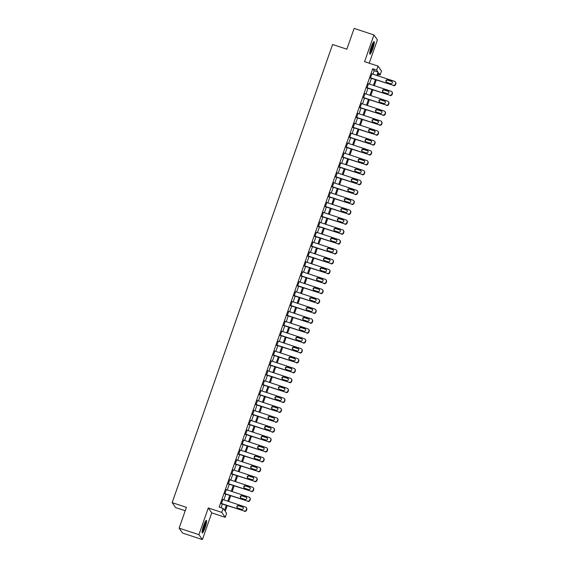 <?xml version="1.0" encoding="UTF-8"?>
<svg xmlns="http://www.w3.org/2000/svg" width="568" height="568" viewBox="0 0 568 568"><rect width="100%" height="100%" fill="white"/><g stroke="black" fill="none" stroke-linecap="round" stroke-linejoin="round"><path stroke-width="0.85" d="M205.069 527.686A6.589 1.022 108.3 0 0 206.404 520.387A6.589 1.022 108.3 0 0 203.607 525.606A6.589 1.022 108.3 0 0 202.272 532.905A6.589 1.022 108.3 0 0 205.069 527.686M372.722 48.933A6.589 1.022 108.3 0 0 374.056 41.634A6.589 1.022 108.3 0 0 371.266 46.853A6.589 1.022 108.3 0 0 369.931 54.152A6.589 1.022 108.3 0 0 372.722 48.933M227.2 505.655L225.205 511.363L226.611 513.358L225.219 517.32L221.761 512.393L223.146 508.438L224.552 510.433L226.327 505.364M211.75 512.869L208.293 507.948L198.928 534.68L179.126 528.141L182.584 533.061L202.393 539.6L211.75 512.869L225.219 517.32M185.218 510.738L175.604 507.565L172.147 502.644L332.592 44.481L346.849 49.189L354.134 28.4L373.936 34.939L364.578 61.671L378.047 66.115L381.504 71.035L380.12 74.997L378.714 73.002L377.741 75.778M369.221 63.204L377.4 39.859L373.936 34.939M378.238 74.373L380.12 74.997M198.928 534.68L202.393 539.6M372.906 74.181L374.099 70.759L372.7 68.763L219.184 507.125L223.146 508.438M221.073 507.749L222.365 504.057M223.827 499.868L225.83 494.16M227.299 489.971L229.294 484.255M230.764 480.066L232.759 474.358M234.229 470.169L236.231 464.461M237.694 460.272L239.696 454.556M241.166 450.367L243.161 444.659M244.63 440.47L246.633 434.761M248.095 430.572L250.097 424.857M251.567 420.668L253.562 414.959M255.032 410.77L257.034 405.062M258.497 400.873L260.499 395.158M261.962 390.969L263.964 385.26M265.433 381.071L267.429 375.363M268.898 371.174L270.901 365.458M272.363 361.269L274.365 355.561M275.835 351.372L277.83 345.663M279.3 341.474L281.302 335.759M282.765 331.57L284.767 325.862M286.229 321.673L288.232 315.964M289.701 311.775L291.696 306.06M293.166 301.871L295.168 296.162M296.631 291.973L298.633 286.265M300.103 282.076L302.098 276.36M303.568 272.171L305.57 266.463M307.032 262.274L309.035 256.566M310.497 252.377L312.499 246.661M313.969 242.472L315.964 236.764M317.434 232.575L319.436 226.866M320.899 222.677L322.901 216.962M324.371 212.773L326.366 207.064M327.835 202.875L329.838 197.167M331.3 192.978L333.302 187.262M334.765 183.073L336.767 177.365M338.237 173.176L340.232 167.468M341.702 163.279L343.704 157.563M345.166 153.374L347.169 147.666M348.638 143.477L350.634 137.768M352.103 133.579L354.105 127.864M355.568 123.675L357.57 117.966M359.033 113.777L361.035 108.069M362.505 103.88L364.5 98.165M365.97 93.976L367.972 88.267M369.434 84.078L371.436 78.37M371.933 73.861L370.464 78.043M368.462 83.759L366.999 87.948M364.997 93.656L363.527 97.845M361.532 103.561L360.062 107.742M358.06 113.458L356.597 117.647M354.595 123.355L353.126 127.544M351.13 133.26L349.661 137.442M347.666 143.157L346.196 147.346M344.194 153.055L342.731 157.244M340.729 162.959L339.259 167.141M337.264 172.857L335.794 177.046M333.792 182.754L332.33 186.943M330.327 192.659L328.858 196.84M326.863 202.556L325.393 206.745M323.398 212.453L321.928 216.642M319.926 222.358L318.463 226.54M316.461 232.255L314.991 236.444M312.996 242.153L311.527 246.342M309.524 252.057L308.062 256.239M306.06 261.954L304.59 266.144M302.595 271.852L301.125 276.041M299.123 281.756L297.66 285.938M295.658 291.654L294.196 295.843M292.193 301.551L290.724 305.74M288.729 311.456L287.259 315.638M285.257 321.353L283.794 325.542M281.792 331.25L280.322 335.439M278.327 341.155L276.857 345.337M274.855 351.052L273.393 355.241M271.39 360.95L269.928 365.139M267.926 370.847L266.456 375.036M264.461 380.752L262.991 384.941M260.989 390.649L259.526 394.838M257.524 400.546L256.054 404.735M254.059 410.451L252.59 414.64M250.587 420.348L249.125 424.537M247.123 430.246L245.66 434.435M243.658 440.15L242.188 444.339M240.193 450.048L238.723 454.237M236.721 459.945L235.258 464.134M233.256 469.85L231.787 474.039M229.791 479.747L228.322 483.936M226.32 489.644L224.857 493.833M222.855 499.549L221.392 503.738M208.293 507.948L221.761 512.393M372.7 68.763L376.662 70.077L378.047 66.115M179.126 528.141L186.403 507.352L172.147 502.644M376.279 79.967L374.276 85.676M372.807 89.865L370.812 95.58M369.342 99.762L367.347 105.478M365.877 109.667L363.875 115.375M362.412 119.564L360.41 125.279M358.94 129.461L356.945 135.177M355.476 139.366L353.474 145.074M352.011 149.263L350.009 154.979M348.539 159.161L346.544 164.876M345.074 169.065L343.072 174.774M341.609 178.963L339.607 184.678M338.145 188.86L336.142 194.576M334.673 198.764L332.678 204.473M331.208 208.662L329.206 214.377M327.743 218.559L325.741 224.275M324.271 228.464L322.276 234.172M320.806 238.361L318.804 244.077M317.342 248.259L315.339 253.974M313.877 258.163L311.875 263.871M310.405 268.06L308.41 273.769M306.94 277.958L304.938 283.673M303.475 287.862L301.473 293.571M300.003 297.76L298.008 303.468M296.539 307.657L294.536 313.373M293.074 317.562L291.072 323.27M289.609 327.459L287.607 333.167M286.137 337.356L284.142 343.072M282.672 347.261L280.67 352.969M279.207 357.158L277.205 362.867M275.736 367.056L273.74 372.771M272.271 376.96L270.269 382.669M268.806 386.858L266.804 392.566M265.341 396.755L263.339 402.471M261.869 406.66L259.874 412.368M258.404 416.557L256.402 422.265M254.94 426.454L252.938 432.17M251.468 436.359L249.473 442.067M248.003 446.256L246.001 451.965M244.538 456.154L242.536 461.869M241.073 466.058L239.071 471.767M237.601 475.956L235.606 481.664M234.137 485.853L232.134 491.568M230.672 495.757L228.67 501.466M376.868 75.487L378.061 72.072L376.662 70.077M227.789 501.175L229.791 495.466M231.254 491.277L233.256 485.569M234.726 481.38L236.721 475.665M238.191 471.475L240.193 465.767M241.656 461.578L243.658 455.87M245.127 451.681L247.123 445.965M248.592 441.776L250.594 436.068M252.057 431.879L254.059 426.17M255.522 421.981L257.524 416.266M258.994 412.077L260.989 406.368M262.459 402.18L264.461 396.471M265.923 392.282L267.926 386.567M269.395 382.378L271.39 376.669M272.86 372.48L274.862 366.772M276.325 362.583L278.327 356.867M279.79 352.678L281.792 346.97M283.262 342.781L285.257 337.072M286.726 332.884L288.729 327.168M290.191 322.979L292.193 317.271M293.663 313.082L295.658 307.373M297.128 303.184L299.13 297.469M300.593 293.28L302.595 287.571M304.065 283.382L306.06 277.674M307.529 273.485L309.524 267.769M310.994 263.58L312.996 257.872M314.459 253.683L316.461 247.975M317.931 243.786L319.926 238.07M321.396 233.881L323.398 228.173M324.861 223.984L326.863 218.275M328.332 214.086L330.327 208.371M331.797 204.182L333.792 198.473M335.262 194.284L337.264 188.576M338.727 184.387L340.729 178.672M342.199 174.482L344.194 168.774M345.663 164.585L347.666 158.877M349.128 154.688L351.13 148.972M352.6 144.783L354.595 139.075M356.065 134.886L358.067 129.177M359.53 124.988L361.532 119.273M362.995 115.084L364.997 109.376M366.466 105.186L368.462 99.478M369.931 95.289L371.933 89.574M373.396 85.385L375.398 79.676M374.099 70.759L378.061 72.072M371.614 73.755L394.59 81.338A1.69 1.654 -35.1 0 1 395.619 83.446L395.342 84.242A1.69 1.654 -35.1 0 1 393.205 85.299L370.23 77.717M370.151 77.944L393.205 85.299M391.487 81.11A1.349 1.328 144.9 0 1 392.112 83.169A1.349 1.328 144.9 0 1 390.599 83.645L386.801 82.388A1.349 1.328 144.9 0 1 386.176 80.329A1.349 1.328 144.9 0 1 387.688 79.854L391.721 81.444A1.349 1.328 144.9 0 1 392.254 81.778M386.268 82.055A1.349 1.328 144.9 0 1 387.923 80.187L391.721 81.444M395.42 81.948L395.655 82.282A1.69 1.654 144.9 0 1 395.853 83.78L395.576 84.568A1.69 1.654 144.9 0 1 393.439 85.633M368.149 83.652L391.125 91.242A1.69 1.654 -35.1 0 1 392.154 93.344L391.877 94.139A1.69 1.654 -35.1 0 1 389.74 95.197L366.765 87.614M366.68 87.841L389.74 95.197M388.022 91.008A1.349 1.328 144.9 0 1 388.647 93.067A1.349 1.328 144.9 0 1 387.135 93.542L383.336 92.286A1.349 1.328 144.9 0 1 382.711 90.234A1.349 1.328 144.9 0 1 384.224 89.758L388.256 91.341A1.349 1.328 144.9 0 1 388.789 91.675M382.804 91.959A1.349 1.328 144.9 0 1 384.451 90.085L388.256 91.341M391.948 91.853L392.183 92.186A1.69 1.654 144.9 0 1 392.389 93.677L392.112 94.473A1.69 1.654 144.9 0 1 389.975 95.531M364.684 93.557L387.66 101.139A1.69 1.654 -35.1 0 1 388.69 103.248L388.413 104.036A1.69 1.654 -35.1 0 1 386.268 105.101L363.293 97.511M363.215 97.746L386.268 105.101M384.557 100.912A1.349 1.328 144.9 0 1 385.182 102.964A1.349 1.328 144.9 0 1 383.67 103.447L379.864 102.19A1.349 1.328 144.9 0 1 379.239 100.131A1.349 1.328 144.9 0 1 380.752 99.656L384.792 101.246A1.349 1.328 144.9 0 1 385.324 101.573M379.332 101.857A1.349 1.328 144.9 0 1 380.986 99.989L384.792 101.246M388.484 101.75L388.718 102.084A1.69 1.654 144.9 0 1 388.924 103.582L388.647 104.37A1.69 1.654 144.9 0 1 386.503 105.428M361.212 103.454L384.188 111.037A1.69 1.654 -35.1 0 1 385.218 113.146L384.941 113.941A1.69 1.654 -35.1 0 1 382.804 114.999L359.828 107.416M359.75 107.643L382.804 114.999M381.092 110.81A1.349 1.328 144.9 0 1 381.71 112.869A1.349 1.328 144.9 0 1 380.205 113.344L376.399 112.088A1.349 1.328 144.9 0 1 375.775 110.029A1.349 1.328 144.9 0 1 377.287 109.553L381.32 111.143A1.349 1.328 144.9 0 1 381.852 111.477M375.867 111.754A1.349 1.328 144.9 0 1 377.521 109.887L381.32 111.143M385.019 111.647L385.253 111.981A1.69 1.654 144.9 0 1 385.452 113.479L385.175 114.267A1.69 1.654 144.9 0 1 383.038 115.332M357.748 113.352L380.723 120.941A1.69 1.654 -35.1 0 1 381.753 123.043L381.476 123.838A1.69 1.654 -35.1 0 1 379.339 124.896L356.363 117.313M356.285 117.541L379.339 124.896M377.621 120.707A1.349 1.328 144.9 0 1 378.245 122.766A1.349 1.328 144.9 0 1 376.733 123.242L372.935 121.985A1.349 1.328 144.9 0 1 372.31 119.933A1.349 1.328 144.9 0 1 373.822 119.457L377.855 121.041A1.349 1.328 144.9 0 1 378.387 121.374M372.402 121.658A1.349 1.328 144.9 0 1 374.056 119.784L377.855 121.041M381.554 121.552L381.788 121.886A1.69 1.654 144.9 0 1 381.987 123.377L381.71 124.172A1.69 1.654 144.9 0 1 379.573 125.23M373.254 42.38A5.701 0.887 -71.7 0 1 373.297 43.502A5.701 0.887 -71.7 0 1 371.749 49.253A5.701 0.887 -71.7 0 1 369.725 53.072M369.832 52.149A5.275 0.824 108.3 0 0 372.757 43.679A5.275 0.824 108.3 0 0 372.793 43.189M369.718 53.676A6.546 1.015 108.3 0 0 371.99 48.976A6.546 1.015 108.3 0 0 373.581 42.884A6.546 1.015 108.3 0 0 373.609 41.89M205.595 521.133A5.701 0.887 -71.7 0 1 204.331 527.331A5.701 0.887 -71.7 0 1 202.066 531.825M202.18 530.902A5.275 0.824 108.3 0 0 203.891 527.139A5.275 0.824 108.3 0 0 205.133 521.942M202.066 532.429A6.546 1.015 108.3 0 0 204.43 527.466A6.546 1.015 108.3 0 0 205.957 520.643M354.283 123.256L377.258 130.839A1.69 1.654 -35.1 0 1 378.288 132.947L378.011 133.736A1.69 1.654 -35.1 0 1 375.874 134.801L352.898 127.211M352.813 127.445L375.874 134.801M374.156 130.612A1.349 1.328 144.9 0 1 374.781 132.663A1.349 1.328 144.9 0 1 373.268 133.146L369.463 131.89A1.349 1.328 144.9 0 1 368.838 129.831A1.349 1.328 144.9 0 1 370.35 129.355L374.39 130.945A1.349 1.328 144.9 0 1 374.923 131.272M368.93 131.556A1.349 1.328 144.9 0 1 370.584 129.689L374.39 130.945M378.082 131.449L378.316 131.783A1.69 1.654 144.9 0 1 378.522 133.274L378.245 134.069A1.69 1.654 144.9 0 1 376.101 135.127M350.818 133.153L373.794 140.736A1.69 1.654 -35.1 0 1 374.823 142.845L374.546 143.64A1.69 1.654 -35.1 0 1 372.402 144.698L349.426 137.115M349.348 137.342L372.402 144.698M370.691 140.509A1.349 1.328 144.9 0 1 371.316 142.568A1.349 1.328 144.9 0 1 369.803 143.044L365.998 141.787A1.349 1.328 144.9 0 1 365.373 139.728A1.349 1.328 144.9 0 1 366.885 139.252L370.925 140.843A1.349 1.328 144.9 0 1 371.458 141.176M365.465 141.453A1.349 1.328 144.9 0 1 367.12 139.586L370.925 140.843M374.617 141.347L374.852 141.68A1.69 1.654 144.9 0 1 375.058 143.179L374.774 143.967A1.69 1.654 144.9 0 1 372.636 145.032M347.346 143.051L370.322 150.641A1.69 1.654 -35.1 0 1 371.351 152.742L371.074 153.537A1.69 1.654 -35.1 0 1 368.937 154.595L345.962 147.013M345.884 147.24L368.937 154.595M367.219 150.406A1.349 1.328 144.9 0 1 367.844 152.465A1.349 1.328 144.9 0 1 366.332 152.941L362.533 151.684A1.349 1.328 144.9 0 1 361.908 149.632A1.349 1.328 144.9 0 1 363.421 149.157L367.453 150.74A1.349 1.328 144.9 0 1 367.986 151.074M362.001 151.358A1.349 1.328 144.9 0 1 363.655 149.483L367.453 150.74M371.152 151.251L371.387 151.585A1.69 1.654 144.9 0 1 371.586 153.076L371.309 153.871A1.69 1.654 144.9 0 1 369.172 154.929M343.881 152.955L366.857 160.538A1.69 1.654 -35.1 0 1 367.886 162.647L367.61 163.435A1.69 1.654 -35.1 0 1 365.472 164.5L342.497 156.91M342.412 157.144L365.472 164.5M363.754 160.311A1.349 1.328 144.9 0 1 364.379 162.363A1.349 1.328 144.9 0 1 362.867 162.846L359.068 161.589A1.349 1.328 144.9 0 1 358.443 159.53A1.349 1.328 144.9 0 1 359.956 159.054L363.989 160.645A1.349 1.328 144.9 0 1 364.521 160.971M358.536 161.255A1.349 1.328 144.9 0 1 360.183 159.388L363.989 160.645M367.681 161.149L367.915 161.482A1.69 1.654 144.9 0 1 368.121 162.973L367.844 163.769A1.69 1.654 144.9 0 1 365.707 164.826M340.417 162.853L363.392 170.435A1.69 1.654 -35.1 0 1 364.422 172.544L364.145 173.339A1.69 1.654 -35.1 0 1 362.001 174.397L339.025 166.814M338.947 167.042L362.001 174.397M360.289 170.208A1.349 1.328 144.9 0 1 360.914 172.267A1.349 1.328 144.9 0 1 359.402 172.743L355.596 171.486A1.349 1.328 144.9 0 1 354.972 169.427A1.349 1.328 144.9 0 1 356.484 168.952L360.524 170.542A1.349 1.328 144.9 0 1 361.056 170.876M355.064 171.153A1.349 1.328 144.9 0 1 356.718 169.285L360.524 170.542M364.216 171.046L364.45 171.38A1.69 1.654 144.9 0 1 364.656 172.878L364.379 173.666A1.69 1.654 144.9 0 1 362.235 174.731M336.945 172.75L359.92 180.34A1.69 1.654 -35.1 0 1 360.95 182.442L360.673 183.237A1.69 1.654 -35.1 0 1 358.536 184.295L335.56 176.712M335.482 176.939L358.536 184.295M356.825 180.106A1.349 1.328 144.9 0 1 357.442 182.165A1.349 1.328 144.9 0 1 355.937 182.64L352.132 181.384A1.349 1.328 144.9 0 1 351.507 179.332A1.349 1.328 144.9 0 1 353.019 178.856L357.052 180.439A1.349 1.328 144.9 0 1 357.584 180.773M351.599 181.057A1.349 1.328 144.9 0 1 353.253 179.183L357.052 180.439M360.751 180.951L360.985 181.284A1.69 1.654 144.9 0 1 361.184 182.775L360.907 183.571A1.69 1.654 144.9 0 1 358.77 184.628M333.48 182.655L356.455 190.237A1.69 1.654 -35.1 0 1 357.485 192.346L357.208 193.134A1.69 1.654 -35.1 0 1 355.071 194.199L332.095 186.609M332.017 186.844L355.071 194.199M353.353 190.01A1.349 1.328 144.9 0 1 353.978 192.062A1.349 1.328 144.9 0 1 352.465 192.545L348.667 191.288A1.349 1.328 144.9 0 1 348.042 189.229A1.349 1.328 144.9 0 1 349.554 188.754L353.587 190.337A1.349 1.328 144.9 0 1 354.12 190.671M348.134 190.954A1.349 1.328 144.9 0 1 349.789 189.087L353.587 190.337M357.286 190.848L357.52 191.182A1.69 1.654 144.9 0 1 357.719 192.673L357.442 193.468A1.69 1.654 144.9 0 1 355.305 194.526M330.015 192.552L352.991 200.135A1.69 1.654 -35.1 0 1 354.02 202.244L353.743 203.039A1.69 1.654 -35.1 0 1 351.606 204.097L328.631 196.514M328.545 196.741L351.606 204.097M349.888 199.908A1.349 1.328 144.9 0 1 350.513 201.967A1.349 1.328 144.9 0 1 349 202.442L345.195 201.186A1.349 1.328 144.9 0 1 344.57 199.127A1.349 1.328 144.9 0 1 346.082 198.651L350.122 200.241A1.349 1.328 144.9 0 1 350.655 200.575M344.662 200.852A1.349 1.328 144.9 0 1 346.317 198.985L350.122 200.241M353.814 200.745L354.049 201.079A1.69 1.654 144.9 0 1 354.254 202.577L353.978 203.365A1.69 1.654 144.9 0 1 351.833 204.43M326.55 202.449L349.526 210.039A1.69 1.654 -35.1 0 1 350.555 212.141L350.279 212.936A1.69 1.654 -35.1 0 1 348.134 213.994L325.159 206.411M325.081 206.638L348.134 213.994M346.423 209.805A1.349 1.328 144.9 0 1 347.048 211.864A1.349 1.328 144.9 0 1 345.536 212.34L341.73 211.083A1.349 1.328 144.9 0 1 341.105 209.031A1.349 1.328 144.9 0 1 342.618 208.555L346.657 210.139A1.349 1.328 144.9 0 1 347.183 210.472M341.198 210.756A1.349 1.328 144.9 0 1 342.852 208.882L346.657 210.139M350.349 210.65L350.584 210.984A1.69 1.654 144.9 0 1 350.79 212.475L350.506 213.27A1.69 1.654 144.9 0 1 348.369 214.328M323.078 212.354L346.054 219.937A1.69 1.654 -35.1 0 1 347.084 222.045L346.807 222.834A1.69 1.654 -35.1 0 1 344.669 223.899L321.694 216.309M321.616 216.543L344.669 223.899M342.951 219.709A1.349 1.328 144.9 0 1 343.576 221.761A1.349 1.328 144.9 0 1 342.064 222.244L338.265 220.987A1.349 1.328 144.9 0 1 337.64 218.929A1.349 1.328 144.9 0 1 339.153 218.453L343.186 220.036A1.349 1.328 144.9 0 1 343.718 220.37M337.733 220.654A1.349 1.328 144.9 0 1 339.387 218.786L343.186 220.036M346.885 220.547L347.119 220.881A1.69 1.654 144.9 0 1 347.318 222.372L347.041 223.167A1.69 1.654 144.9 0 1 344.904 224.225M319.614 222.251L342.589 229.834A1.69 1.654 -35.1 0 1 343.619 231.943L343.342 232.738A1.69 1.654 -35.1 0 1 341.205 233.796L318.229 226.213M318.144 226.44L341.205 233.796M339.486 229.607A1.349 1.328 144.9 0 1 340.111 231.666A1.349 1.328 144.9 0 1 338.599 232.142L334.793 230.885A1.349 1.328 144.9 0 1 334.176 228.826A1.349 1.328 144.9 0 1 335.681 228.35L339.721 229.941A1.349 1.328 144.9 0 1 340.253 230.274M334.268 230.551A1.349 1.328 144.9 0 1 335.915 228.684L339.721 229.941M343.413 230.445L343.647 230.778A1.69 1.654 144.9 0 1 343.853 232.276L343.576 233.065A1.69 1.654 144.9 0 1 341.439 234.13M316.149 232.149L339.124 239.739A1.69 1.654 -35.1 0 1 340.154 241.84L339.877 242.635A1.69 1.654 -35.1 0 1 337.733 243.693L314.757 236.111M314.679 236.338L337.733 243.693M336.022 239.504A1.349 1.328 144.9 0 1 336.646 241.563A1.349 1.328 144.9 0 1 335.134 242.039L331.329 240.782A1.349 1.328 144.9 0 1 330.704 238.73A1.349 1.328 144.9 0 1 332.216 238.255L336.256 239.838A1.349 1.328 144.9 0 1 336.788 240.172M330.796 240.456A1.349 1.328 144.9 0 1 332.45 238.581L336.256 239.838M339.948 240.349L340.182 240.683A1.69 1.654 144.9 0 1 340.388 242.174L340.111 242.969A1.69 1.654 144.9 0 1 337.967 244.027M312.677 242.053L335.652 249.636A1.69 1.654 -35.1 0 1 336.682 251.745L336.405 252.533A1.69 1.654 -35.1 0 1 334.268 253.598L311.292 246.008M311.214 246.242L334.268 253.598M332.557 249.409A1.349 1.328 144.9 0 1 333.175 251.461A1.349 1.328 144.9 0 1 331.669 251.944L327.864 250.687A1.349 1.328 144.9 0 1 327.239 248.628A1.349 1.328 144.9 0 1 328.751 248.152L332.784 249.735A1.349 1.328 144.9 0 1 333.317 250.069M327.331 250.353A1.349 1.328 144.9 0 1 328.986 248.486L332.784 249.735M336.483 250.247L336.717 250.58A1.69 1.654 144.9 0 1 336.916 252.071L336.639 252.866A1.69 1.654 144.9 0 1 334.502 253.924M309.212 251.951L332.188 259.533A1.69 1.654 -35.1 0 1 333.217 261.642L332.94 262.437A1.69 1.654 -35.1 0 1 330.803 263.495L307.828 255.912M307.749 256.14L330.803 263.495M329.085 259.306A1.349 1.328 144.9 0 1 329.71 261.365A1.349 1.328 144.9 0 1 328.197 261.841L324.399 260.584A1.349 1.328 144.9 0 1 323.774 258.525A1.349 1.328 144.9 0 1 325.286 258.049L329.319 259.64A1.349 1.328 144.9 0 1 329.852 259.974M323.866 260.25A1.349 1.328 144.9 0 1 325.521 258.383L329.319 259.64M333.018 260.144L333.253 260.478A1.69 1.654 144.9 0 1 333.451 261.976L333.175 262.764A1.69 1.654 144.9 0 1 331.037 263.829M305.747 261.848L328.723 269.438A1.69 1.654 -35.1 0 1 329.752 271.539L329.476 272.335A1.69 1.654 -35.1 0 1 327.331 273.393L304.363 265.81M304.278 266.037L327.331 273.393M325.62 269.204A1.349 1.328 144.9 0 1 326.245 271.263A1.349 1.328 144.9 0 1 324.733 271.738L320.927 270.482A1.349 1.328 144.9 0 1 320.302 268.43A1.349 1.328 144.9 0 1 321.815 267.947L325.854 269.537A1.349 1.328 144.9 0 1 326.387 269.871M320.395 270.155A1.349 1.328 144.9 0 1 322.049 268.281L325.854 269.537M329.546 270.048L329.781 270.382A1.69 1.654 144.9 0 1 329.987 271.873L329.71 272.668A1.69 1.654 144.9 0 1 327.566 273.726M302.282 271.752L325.258 279.335A1.69 1.654 -35.1 0 1 326.288 281.444L326.011 282.232A1.69 1.654 -35.1 0 1 323.866 283.297L300.891 275.707M300.813 275.941L323.866 283.297M322.155 279.108A1.349 1.328 144.9 0 1 322.78 281.16A1.349 1.328 144.9 0 1 321.268 281.643L317.462 280.386A1.349 1.328 144.9 0 1 316.837 278.327A1.349 1.328 144.9 0 1 318.35 277.851L322.39 279.435A1.349 1.328 144.9 0 1 322.915 279.768M316.93 280.052A1.349 1.328 144.9 0 1 318.584 278.185L322.39 279.435M326.082 279.946L326.316 280.28A1.69 1.654 144.9 0 1 326.515 281.771L326.238 282.566A1.69 1.654 144.9 0 1 324.101 283.624M298.811 281.65L321.786 289.233A1.69 1.654 -35.1 0 1 322.816 291.341L322.539 292.137A1.69 1.654 -35.1 0 1 320.402 293.195L297.426 285.612M297.348 285.839L320.402 293.195M318.683 289.005A1.349 1.328 144.9 0 1 319.308 291.064A1.349 1.328 144.9 0 1 317.796 291.54L313.998 290.284A1.349 1.328 144.9 0 1 313.373 288.224A1.349 1.328 144.9 0 1 314.885 287.749L318.918 289.339A1.349 1.328 144.9 0 1 319.45 289.673M313.465 289.95A1.349 1.328 144.9 0 1 315.119 288.082L318.918 289.339M322.617 289.843L322.851 290.177A1.69 1.654 144.9 0 1 323.05 291.675L322.773 292.463A1.69 1.654 144.9 0 1 320.636 293.528M295.346 291.547L318.321 299.137A1.69 1.654 -35.1 0 1 319.351 301.239L319.074 302.034A1.69 1.654 -35.1 0 1 316.937 303.092L293.961 295.509M293.876 295.736L316.937 303.092M315.219 298.903A1.349 1.328 144.9 0 1 315.844 300.962A1.349 1.328 144.9 0 1 314.331 301.438L310.526 300.181A1.349 1.328 144.9 0 1 309.908 298.129A1.349 1.328 144.9 0 1 311.413 297.646L315.453 299.237A1.349 1.328 144.9 0 1 315.986 299.57M310 299.854A1.349 1.328 144.9 0 1 311.647 297.98L315.453 299.237M319.145 299.748L319.379 300.081A1.69 1.654 144.9 0 1 319.585 301.572L319.308 302.368A1.69 1.654 144.9 0 1 317.171 303.426M291.881 301.452L314.857 309.035A1.69 1.654 -35.1 0 1 315.886 311.143L315.609 311.931A1.69 1.654 -35.1 0 1 313.465 312.996L290.489 305.406M290.411 305.641L313.465 312.996M311.754 308.807A1.349 1.328 144.9 0 1 312.379 310.859A1.349 1.328 144.9 0 1 310.866 311.342L307.061 310.085A1.349 1.328 144.9 0 1 306.436 308.026A1.349 1.328 144.9 0 1 307.948 307.551L311.988 309.134A1.349 1.328 144.9 0 1 312.521 309.468M306.528 309.752A1.349 1.328 144.9 0 1 308.183 307.884L311.988 309.134M315.68 309.645L315.914 309.979A1.69 1.654 144.9 0 1 316.12 311.47L315.844 312.265A1.69 1.654 144.9 0 1 313.699 313.323M288.409 311.349L311.385 318.932A1.69 1.654 -35.1 0 1 312.414 321.041L312.137 321.836A1.69 1.654 -35.1 0 1 310 322.894L287.025 315.311M286.946 315.538L310 322.894M308.289 318.705A1.349 1.328 144.9 0 1 308.907 320.764A1.349 1.328 144.9 0 1 307.402 321.239L303.596 319.983A1.349 1.328 144.9 0 1 302.971 317.924A1.349 1.328 144.9 0 1 304.483 317.448L308.516 319.038A1.349 1.328 144.9 0 1 309.049 319.372M303.063 319.649A1.349 1.328 144.9 0 1 304.718 317.782L308.516 319.038M312.215 319.543L312.45 319.876A1.69 1.654 144.9 0 1 312.649 321.374L312.372 322.162A1.69 1.654 144.9 0 1 310.234 323.227M284.944 321.247L307.92 328.836A1.69 1.654 -35.1 0 1 308.949 330.938L308.672 331.733A1.69 1.654 -35.1 0 1 306.535 332.791L283.56 325.208M283.482 325.436L306.535 332.791M304.817 328.602A1.349 1.328 144.9 0 1 305.442 330.661A1.349 1.328 144.9 0 1 303.93 331.137L300.131 329.88A1.349 1.328 144.9 0 1 299.506 327.828A1.349 1.328 144.9 0 1 301.019 327.346L305.051 328.936A1.349 1.328 144.9 0 1 305.584 329.27M299.599 329.554A1.349 1.328 144.9 0 1 301.253 327.679L305.051 328.936M308.751 329.447L308.985 329.781A1.69 1.654 144.9 0 1 309.184 331.272L308.907 332.067A1.69 1.654 144.9 0 1 306.77 333.125M281.479 331.151L304.455 338.734A1.69 1.654 -35.1 0 1 305.485 340.843L305.208 341.631A1.69 1.654 -35.1 0 1 303.063 342.696L280.095 335.106M280.01 335.34L303.063 342.696M301.352 338.507A1.349 1.328 144.9 0 1 301.977 340.559A1.349 1.328 144.9 0 1 300.465 341.041L296.659 339.785A1.349 1.328 144.9 0 1 296.034 337.726A1.349 1.328 144.9 0 1 297.547 337.25L301.587 338.833A1.349 1.328 144.9 0 1 302.119 339.167M296.127 339.451A1.349 1.328 144.9 0 1 297.781 337.584L301.587 338.833M305.279 339.344L305.513 339.678A1.69 1.654 144.9 0 1 305.719 341.169L305.442 341.964A1.69 1.654 144.9 0 1 303.298 343.022M278.015 341.048L300.99 348.631A1.69 1.654 -35.1 0 1 302.02 350.74L301.736 351.535A1.69 1.654 -35.1 0 1 299.599 352.593L276.623 345.01M276.545 345.237L299.599 352.593M297.888 348.404A1.349 1.328 144.9 0 1 298.512 350.463A1.349 1.328 144.9 0 1 297 350.939L293.195 349.682A1.349 1.328 144.9 0 1 292.57 347.623A1.349 1.328 144.9 0 1 294.082 347.147L298.122 348.738A1.349 1.328 144.9 0 1 298.647 349.071M292.662 349.348A1.349 1.328 144.9 0 1 294.316 347.481L298.122 348.738M301.814 349.242L302.048 349.576A1.69 1.654 144.9 0 1 302.247 351.074L301.97 351.862A1.69 1.654 144.9 0 1 299.833 352.927M274.543 350.946L297.518 358.536A1.69 1.654 -35.1 0 1 298.548 360.637L298.271 361.433A1.69 1.654 -35.1 0 1 296.134 362.49L273.158 354.908M273.08 355.135L296.134 362.49M294.416 358.301A1.349 1.328 144.9 0 1 295.041 360.361A1.349 1.328 144.9 0 1 293.528 360.836L289.73 359.579A1.349 1.328 144.9 0 1 289.105 357.528A1.349 1.328 144.9 0 1 290.617 357.045L294.65 358.635A1.349 1.328 144.9 0 1 295.183 358.969M289.197 359.253A1.349 1.328 144.9 0 1 290.851 357.378L294.65 358.635M298.349 359.146L298.583 359.48A1.69 1.654 144.9 0 1 298.782 360.971L298.505 361.766A1.69 1.654 144.9 0 1 296.368 362.824M271.078 360.85L294.054 368.433A1.69 1.654 -35.1 0 1 295.083 370.542L294.806 371.33A1.69 1.654 -35.1 0 1 292.669 372.395L269.694 364.805M269.608 365.039L292.669 372.395M290.951 368.206A1.349 1.328 144.9 0 1 291.576 370.258A1.349 1.328 144.9 0 1 290.063 370.741L286.258 369.484A1.349 1.328 144.9 0 1 285.64 367.425A1.349 1.328 144.9 0 1 287.145 366.949L291.185 368.533A1.349 1.328 144.9 0 1 291.718 368.866M285.732 369.15A1.349 1.328 144.9 0 1 287.38 367.283L291.185 368.533M294.877 369.044L295.111 369.377A1.69 1.654 144.9 0 1 295.317 370.868L295.041 371.664A1.69 1.654 144.9 0 1 292.903 372.722M267.613 370.748L290.589 378.331A1.69 1.654 -35.1 0 1 291.618 380.439L291.341 381.235A1.69 1.654 -35.1 0 1 289.197 382.292L266.222 374.71M266.144 374.937L289.197 382.292M287.486 378.103A1.349 1.328 144.9 0 1 288.111 380.162A1.349 1.328 144.9 0 1 286.599 380.638L282.793 379.381A1.349 1.328 144.9 0 1 282.168 377.322A1.349 1.328 144.9 0 1 283.68 376.847L287.72 378.437A1.349 1.328 144.9 0 1 288.253 378.771M282.26 379.048A1.349 1.328 144.9 0 1 283.915 377.18L287.72 378.437M291.412 378.941L291.647 379.275A1.69 1.654 144.9 0 1 291.853 380.773L291.576 381.561A1.69 1.654 144.9 0 1 289.431 382.626M264.141 380.645L287.117 388.235A1.69 1.654 -35.1 0 1 288.146 390.337L287.869 391.132A1.69 1.654 -35.1 0 1 285.732 392.19L262.757 384.607M262.679 384.834L285.732 392.19M284.014 388.001A1.349 1.328 144.9 0 1 284.639 390.06A1.349 1.328 144.9 0 1 283.127 390.535L279.328 389.279A1.349 1.328 144.9 0 1 278.703 387.227A1.349 1.328 144.9 0 1 280.216 386.744L284.248 388.334A1.349 1.328 144.9 0 1 284.781 388.668M278.796 388.952A1.349 1.328 144.9 0 1 280.45 387.078L284.248 388.334M287.948 388.846L288.182 389.179A1.69 1.654 144.9 0 1 288.381 390.67L288.104 391.466A1.69 1.654 144.9 0 1 285.967 392.524M260.676 390.55L283.652 398.132A1.69 1.654 -35.1 0 1 284.682 400.241L284.405 401.029A1.69 1.654 -35.1 0 1 282.268 402.094L259.292 394.504M259.207 394.739L282.268 402.094M280.549 397.905A1.349 1.328 144.9 0 1 281.174 399.957A1.349 1.328 144.9 0 1 279.662 400.44L275.863 399.183A1.349 1.328 144.9 0 1 275.239 397.124A1.349 1.328 144.9 0 1 276.751 396.649L280.784 398.232A1.349 1.328 144.9 0 1 281.316 398.566M275.331 398.85A1.349 1.328 144.9 0 1 276.985 396.982L280.784 398.232M284.483 398.743L284.71 399.077A1.69 1.654 144.9 0 1 284.916 400.568L284.639 401.363A1.69 1.654 144.9 0 1 282.502 402.421M257.212 400.447L280.187 408.03A1.69 1.654 -35.1 0 1 281.217 410.139L280.94 410.934A1.69 1.654 -35.1 0 1 278.796 411.992L255.82 404.409M255.742 404.636L278.796 411.992M277.085 407.803A1.349 1.328 144.9 0 1 277.709 409.862A1.349 1.328 144.9 0 1 276.197 410.337L272.391 409.081A1.349 1.328 144.9 0 1 271.767 407.022A1.349 1.328 144.9 0 1 273.279 406.546L277.319 408.136A1.349 1.328 144.9 0 1 277.851 408.47M271.859 408.747A1.349 1.328 144.9 0 1 273.513 406.88L277.319 408.136M281.011 408.64L281.245 408.974A1.69 1.654 144.9 0 1 281.451 410.472L281.174 411.26A1.69 1.654 144.9 0 1 279.03 412.325M253.747 410.345L276.715 417.934A1.69 1.654 -35.1 0 1 277.752 420.036L277.468 420.831A1.69 1.654 -35.1 0 1 275.331 421.889L252.355 414.306M252.277 414.534L275.331 421.889M273.62 417.7A1.349 1.328 144.9 0 1 274.245 419.759A1.349 1.328 144.9 0 1 272.732 420.235L268.927 418.978A1.349 1.328 144.9 0 1 268.302 416.926A1.349 1.328 144.9 0 1 269.814 416.443L273.854 418.034A1.349 1.328 144.9 0 1 274.379 418.368M268.394 418.651A1.349 1.328 144.9 0 1 270.048 416.777L273.854 418.034M277.546 418.545L277.78 418.879A1.69 1.654 144.9 0 1 277.979 420.37L277.702 421.165A1.69 1.654 144.9 0 1 275.565 422.223M250.275 420.249L273.251 427.832A1.69 1.654 -35.1 0 1 274.28 429.94L274.003 430.729A1.69 1.654 -35.1 0 1 271.866 431.794L248.891 424.204M248.812 424.438L271.866 431.794M270.148 427.605A1.349 1.328 144.9 0 1 270.773 429.656A1.349 1.328 144.9 0 1 269.26 430.139L265.462 428.883A1.349 1.328 144.9 0 1 264.837 426.824A1.349 1.328 144.9 0 1 266.349 426.348L270.382 427.931A1.349 1.328 144.9 0 1 270.915 428.265M264.929 428.549A1.349 1.328 144.9 0 1 266.584 426.682L270.382 427.931M274.081 428.442L274.316 428.776A1.69 1.654 144.9 0 1 274.514 430.267L274.238 431.062A1.69 1.654 144.9 0 1 272.1 432.12M246.81 430.146L269.786 437.729A1.69 1.654 -35.1 0 1 270.815 439.838L270.538 440.633A1.69 1.654 -35.1 0 1 268.401 441.691L245.426 434.108M245.34 434.335L268.401 441.691M266.683 437.502A1.349 1.328 144.9 0 1 267.308 439.561A1.349 1.328 144.9 0 1 265.796 440.037L261.99 438.78A1.349 1.328 144.9 0 1 261.372 436.721A1.349 1.328 144.9 0 1 262.877 436.245L266.917 437.836A1.349 1.328 144.9 0 1 267.45 438.169M261.465 438.446A1.349 1.328 144.9 0 1 263.112 436.579L266.917 437.836M270.609 438.34L270.844 438.673A1.69 1.654 144.9 0 1 271.05 440.172L270.773 440.96A1.69 1.654 144.9 0 1 268.636 442.025M243.345 440.044L266.321 447.634A1.69 1.654 -35.1 0 1 267.351 449.735L267.074 450.53A1.69 1.654 -35.1 0 1 264.929 451.588L241.954 444.006M241.876 444.233L264.929 451.588M263.218 447.399A1.349 1.328 144.9 0 1 263.843 449.458A1.349 1.328 144.9 0 1 262.331 449.934L258.525 448.677A1.349 1.328 144.9 0 1 257.9 446.625A1.349 1.328 144.9 0 1 259.413 446.143L263.453 447.733A1.349 1.328 144.9 0 1 263.985 448.067M257.993 448.351A1.349 1.328 144.9 0 1 259.647 446.476L263.453 447.733M267.145 448.244L267.379 448.578A1.69 1.654 144.9 0 1 267.585 450.069L267.308 450.864A1.69 1.654 144.9 0 1 265.164 451.922M239.874 449.948L262.849 457.531A1.69 1.654 -35.1 0 1 263.879 459.64L263.602 460.428A1.69 1.654 -35.1 0 1 261.465 461.493L238.489 453.903M238.411 454.137L261.465 461.493M259.746 457.304A1.349 1.328 144.9 0 1 260.371 459.356A1.349 1.328 144.9 0 1 258.859 459.839L255.06 458.582A1.349 1.328 144.9 0 1 254.436 456.523A1.349 1.328 144.9 0 1 255.948 456.047L259.981 457.63A1.349 1.328 144.9 0 1 260.513 457.964M254.528 458.248A1.349 1.328 144.9 0 1 256.182 456.381L259.981 457.63M263.68 458.142L263.914 458.475A1.69 1.654 144.9 0 1 264.113 459.966L263.836 460.762A1.69 1.654 144.9 0 1 261.699 461.82M236.409 459.846L259.384 467.428A1.69 1.654 -35.1 0 1 260.414 469.537L260.137 470.332A1.69 1.654 -35.1 0 1 258 471.39L235.024 463.808M234.939 464.035L258 471.39M256.282 467.201A1.349 1.328 144.9 0 1 256.906 469.26A1.349 1.328 144.9 0 1 255.394 469.736L251.596 468.479A1.349 1.328 144.9 0 1 250.971 466.42A1.349 1.328 144.9 0 1 252.483 465.945L256.516 467.535A1.349 1.328 144.9 0 1 257.048 467.869M251.063 468.146A1.349 1.328 144.9 0 1 252.717 466.278L256.516 467.535M260.215 468.039L260.442 468.373A1.69 1.654 144.9 0 1 260.648 469.871L260.371 470.659A1.69 1.654 144.9 0 1 258.234 471.724M232.944 469.743L255.919 477.333A1.69 1.654 -35.1 0 1 256.949 479.435L256.672 480.23A1.69 1.654 -35.1 0 1 254.528 481.288L231.552 473.705M231.474 473.932L254.528 481.288M252.817 477.099A1.349 1.328 144.9 0 1 253.442 479.158A1.349 1.328 144.9 0 1 251.929 479.633L248.124 478.377A1.349 1.328 144.9 0 1 247.499 476.325A1.349 1.328 144.9 0 1 249.011 475.842L253.051 477.432A1.349 1.328 144.9 0 1 253.584 477.766M247.591 478.05A1.349 1.328 144.9 0 1 249.245 476.176L253.051 477.432M256.743 477.944L256.977 478.277A1.69 1.654 144.9 0 1 257.183 479.768L256.906 480.563A1.69 1.654 144.9 0 1 254.762 481.621M229.479 479.648L252.448 487.23A1.69 1.654 -35.1 0 1 253.484 489.339L253.2 490.127A1.69 1.654 -35.1 0 1 251.063 491.192L228.087 483.602M228.009 483.837L251.063 491.192M249.352 487.003A1.349 1.328 144.9 0 1 249.97 489.055A1.349 1.328 144.9 0 1 248.464 489.538L244.659 488.281A1.349 1.328 144.9 0 1 244.034 486.222A1.349 1.328 144.9 0 1 245.546 485.746L249.586 487.33A1.349 1.328 144.9 0 1 250.112 487.663M244.126 487.947A1.349 1.328 144.9 0 1 245.781 486.08L249.586 487.33M253.278 487.841L253.513 488.175A1.69 1.654 144.9 0 1 253.711 489.666L253.434 490.461A1.69 1.654 144.9 0 1 251.297 491.519M226.007 489.545L248.983 497.128A1.69 1.654 -35.1 0 1 250.012 499.236L249.735 500.032A1.69 1.654 -35.1 0 1 247.598 501.09L224.623 493.507M224.545 493.734L247.598 501.09M245.88 496.901A1.349 1.328 144.9 0 1 246.505 498.96A1.349 1.328 144.9 0 1 244.993 499.435L241.194 498.179A1.349 1.328 144.9 0 1 240.569 496.12A1.349 1.328 144.9 0 1 242.082 495.644L246.114 497.234A1.349 1.328 144.9 0 1 246.647 497.568M240.662 497.845A1.349 1.328 144.9 0 1 242.316 495.978L246.114 497.234M249.814 497.738L250.048 498.072A1.69 1.654 144.9 0 1 250.247 499.57L249.97 500.358A1.69 1.654 144.9 0 1 247.833 501.423M222.542 499.442L245.518 507.032A1.69 1.654 -35.1 0 1 246.547 509.134L246.271 509.929A1.69 1.654 -35.1 0 1 244.133 510.987L221.158 503.404M221.073 503.631L244.133 510.987M242.415 506.798A1.349 1.328 144.9 0 1 243.04 508.857A1.349 1.328 144.9 0 1 241.528 509.333L237.722 508.076A1.349 1.328 144.9 0 1 237.104 506.024A1.349 1.328 144.9 0 1 238.61 505.541L242.65 507.132A1.349 1.328 144.9 0 1 243.182 507.465M237.197 507.749A1.349 1.328 144.9 0 1 238.844 505.875L242.65 507.132M246.342 507.643L246.576 507.977A1.69 1.654 144.9 0 1 246.782 509.468L246.505 510.263A1.69 1.654 144.9 0 1 244.368 511.321"/></g></svg>
